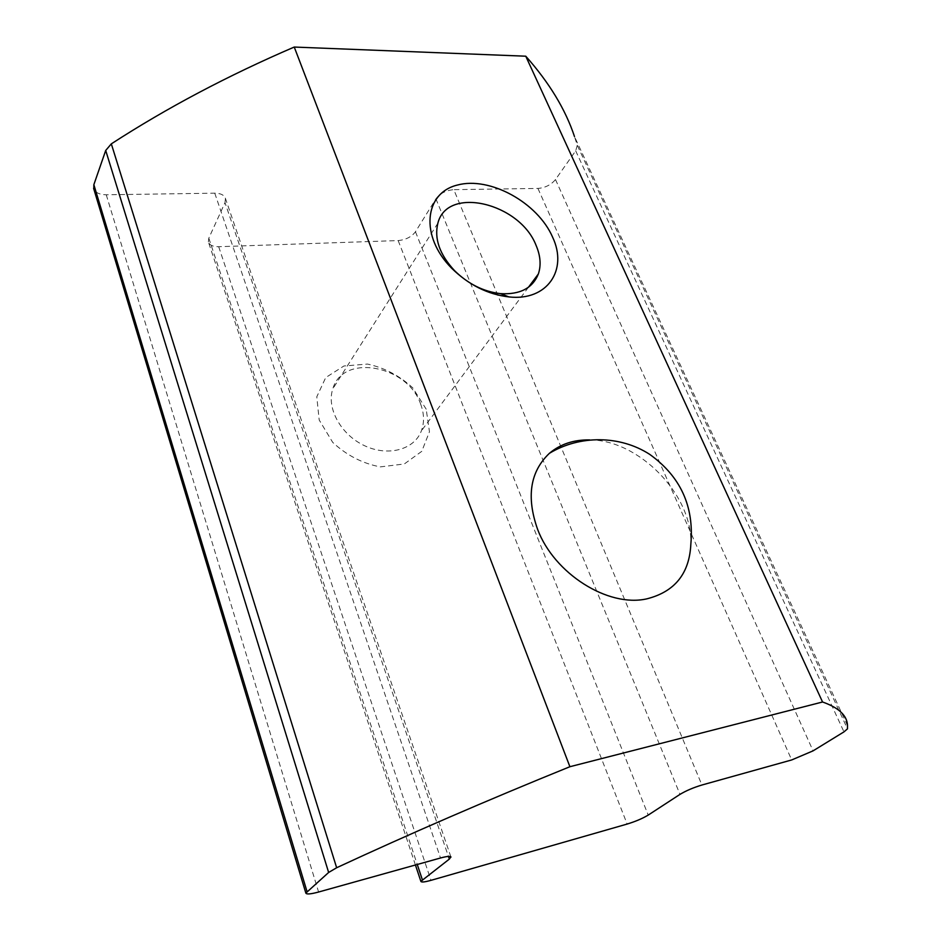 <?xml version="1.0" encoding="UTF-8"?>
<svg xmlns="http://www.w3.org/2000/svg" width="941" height="941" viewBox="0 0 941 941"><rect width="100%" height="100%" fill="white"/><g stroke="black" fill="none" stroke-linecap="round" stroke-linejoin="round"><path stroke-width="0.71" stroke-dasharray="4.71 3.53" d="M589.619 439.918C638.692 439.682 692.799 494.801 690.847 544.098M847.5 725.629L574.492 136.563L577.268 145.302L847.476 728.863M450.892 856.875L225.464 198.516C224.276 195.046 220.712 193.27 214.771 193.176L106.251 194.775C99.687 194.693 95.547 192.764 93.818 188.976M577.268 145.302L575.692 150.842L555.484 179.543C551.073 184.848 545.227 187.812 537.946 188.423L453.797 189.659L701.915 785.017M415.428 864.991L208.361 241.872C209.502 245.142 212.948 246.754 218.688 246.707L398.161 240.567C405.806 239.826 411.57 236.885 415.463 231.768L435.918 198.81C440.035 193.376 445.999 190.329 453.797 189.659M426.191 409.182L412.84 387.951C399.631 375.741 384.528 367.778 367.508 364.073L343.9 366.002L325.727 377.564L316.788 396.796L319.187 419.992L332.714 442.376C346.641 455.303 362.508 463.478 380.317 466.889L404.312 463.972L421.78 451.327L429.461 431.743L426.191 409.182M208.361 241.872L208.808 238.167L224.993 202.656L448.434 856.416M225.464 198.516L224.993 202.656M420.709 404.277C408.029 365.414 342.853 352.922 332.82 388.821C326.221 408.065 340.901 434.789 364.59 445.728C388.198 456.914 414.405 449.622 421.368 430.884C424.438 422.603 424.215 413.734 420.709 404.277M106.251 194.775L318.599 892.021M575.692 150.842L843.959 731.875M555.484 179.543L813.083 750.847M537.946 188.423L791.687 759.952M435.918 198.81L679.978 794.38M415.463 231.768L648.22 815.082M398.161 240.567L627.153 824.057M218.688 246.707L430.99 880.341M208.808 238.167L417.263 864.485M214.771 193.176L440.517 857.992M437.883 223.158L332.82 388.821M528.466 287.24L421.368 430.884"/><path stroke-width="1.41" d="M552.602 237.156C537.699 202.644 489.873 176.155 457.361 185.059C424.168 193.046 419.792 236.25 451.704 268.279C468.677 284.876 487.767 294.427 508.952 296.921C547.239 301.285 568.176 269.926 552.602 237.156M549.391 453.327C579.985 434.824 620.201 435.307 649.702 454.362C680.508 476.475 694.211 506.376 690.847 544.098C689.459 573.575 674.744 591.842 646.702 598.876C608.015 607.639 554.19 573.634 537.629 529.407C526.16 496.989 530.089 471.629 549.391 453.327C560.295 444.128 573.704 439.659 589.619 439.918M93.818 188.976L93.853 184.683L105.71 150.466L111.32 143.855C166.886 107.862 227.863 75.598 294.239 47.05L569.905 766.715L822.552 701.998C838.902 707.75 847.218 715.63 847.5 725.629L847.476 728.863L843.959 731.875L813.083 750.847L791.687 759.952L701.915 785.017C693.352 787.605 686.048 790.722 679.978 794.38L648.22 815.082C642.562 818.482 635.54 821.481 627.153 824.057L430.99 880.341C424.673 882.105 421.297 882.446 420.874 881.364L449.351 859.086L450.892 856.875M294.239 47.05L525.76 56.201L822.552 701.998M525.76 56.201C549.226 82.608 565.482 109.391 574.492 136.563M111.32 143.855L336.655 867.743C408.876 834.173 486.626 800.497 569.905 766.715M450.962 857.11C450.574 855.934 447.081 856.228 440.517 857.992L318.599 892.021C310.695 894.15 306.448 894.503 305.849 893.091L328.644 872.46L336.655 867.743M536.088 245.413C519.914 203.08 447.281 185.377 437.883 223.158C434.048 238.649 439.612 254.493 454.585 270.69C468.159 283.97 483.451 291.616 500.471 293.639C519.985 294.78 532.618 288.228 538.358 273.972C541.251 265.268 540.499 255.752 536.088 245.413M93.853 184.683L306.978 891.409M105.71 150.466L328.644 872.46M417.263 864.485L422.309 879.623M448.434 856.416L449.351 859.086M305.849 893.091L93.606 188.306M420.874 881.364L415.428 864.991M538.358 273.972L528.466 287.24M500.471 293.639L508.952 296.921M454.585 270.69L451.704 268.279"/></g></svg>
